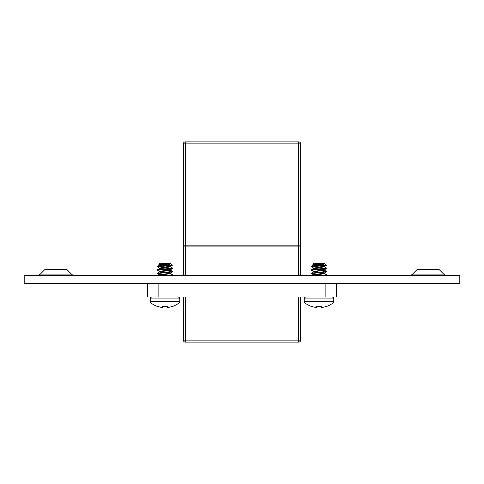 <?xml version="1.0" encoding="UTF-8"?>
<svg xmlns="http://www.w3.org/2000/svg" width="484" height="484" viewBox="0 0 484 484"><rect width="100%" height="100%" fill="white"/><g stroke="black" fill="none" stroke-linecap="round" stroke-linejoin="round"><path stroke-width="0.73" d="M412.574 274.077A4.453 4.453 0 0 1 409.428 275.378A4.453 4.453 0 0 0 412.574 274.077L443.64 274.077A4.453 4.453 0 0 0 446.786 275.378A4.453 4.453 0 0 1 443.64 274.077L439.224 269.655L416.99 269.655L412.574 274.077M40.36 274.077L44.776 269.655L67.01 269.655L71.426 274.077A4.453 4.453 0 0 0 74.572 275.378A4.453 4.453 0 0 1 71.426 274.077L40.36 274.077A4.453 4.453 0 0 1 37.214 275.378M24.2 283.467L459.8 283.467L459.8 275.378L24.2 275.378L24.2 283.467M162.678 307.219L162.763 306.287L167.228 306.287L167.307 307.219L167.228 306.287L162.763 306.287L162.642 307.249A22.839 8.706 95.4 0 1 162.188 307.364A22.839 8.706 95.4 0 0 162.642 307.249M164.996 264.712L169.225 264.923M159.629 268.511L162.642 269.104L159.708 268.42L167.676 267.386L170.356 266.823L170.356 266.4L162.315 267.525L159.629 268.088L159.629 268.511M159.629 271.881L162.642 272.474L159.708 271.796L167.676 270.756L170.356 270.193L170.356 269.776L162.315 270.895L159.629 271.457L159.629 271.881M167.349 272.546L170.356 273.145L170.356 273.563L159.714 275.342M167.349 265.807L170.356 266.4L167.349 265.807M167.349 269.177L170.356 269.776L167.349 269.177M172.492 268.027L170.283 266.738L172.546 268.088L157.445 269.776L157.494 270.253L159.708 271.542M160.053 268.299L164.996 268.929L172.546 268.088L172.492 268.566L164.996 269.352L169.938 269.981M172.492 271.397L170.283 270.108L172.492 271.397L172.492 271.941L164.996 272.722L169.938 273.357M172.492 274.773L170.283 273.478L172.492 274.773L172.322 275.378M164.996 272.722L157.445 273.563L157.494 273.085L157.494 273.623L159.708 274.918M170.283 263.369L170.852 263.738L166.714 265.432L171.451 265.432L157.445 266.823L157.494 266.345L157.494 266.884L159.708 268.172M157.445 269.776L157.445 270.193L164.996 269.352M172.346 265.28L170.283 266.484L172.346 265.28L171.451 265.432L172.358 265.244L170.852 263.738M169.938 266.611L164.996 265.982L158.044 266.611M167.307 307.219L167.228 306.287L167.307 307.219M327.045 306.287L326.73 306.287L327.045 306.287A22.911 22.911 0 0 0 333.016 302.96A1.942 1.942 0 0 0 333.772 301.423A1.942 1.942 0 0 1 333.016 302.96L304.993 302.96A22.911 22.911 0 0 0 310.964 306.287L311.285 306.287A22.905 22.821 180 0 0 314.709 307.219L314.884 307.249A22.839 21.024 102.9 0 0 315.949 307.364A22.839 21.024 102.9 0 1 314.884 307.249M304.993 302.96A1.942 1.942 0 0 1 304.236 301.423L333.772 301.423L333.772 298.9A1.942 1.942 0 0 0 331.83 296.958A1.942 1.942 0 0 1 333.772 298.9L304.236 298.9A1.942 1.942 0 0 1 306.178 296.958M319.004 264.712L323.233 264.923M324.292 263.369L324.867 263.738L320.729 265.432L326.355 265.28L324.292 266.484L321.358 265.807L324.371 266.4L324.371 266.823L313.729 268.596M314.098 268.729L314.461 268.808M326.506 271.397L324.292 270.108L326.506 271.397L326.555 271.881L311.454 273.563L311.508 273.085L313.717 271.796L324.371 270.193L324.371 269.776L321.358 269.177L324.292 269.86L313.644 271.457L313.644 271.881L316.651 272.474M326.506 268.027L324.292 266.738L326.555 268.088L311.454 269.776L311.508 270.253L313.717 271.542M314.062 268.299L319.004 268.929L326.555 268.088L326.506 268.566L319.004 269.352L323.947 269.981M326.555 271.881L326.555 271.457L311.454 273.145L311.508 273.623L313.717 274.918M326.506 274.773L324.292 273.478L326.506 274.773L326.331 275.378M325.46 265.432L311.454 266.823L311.508 266.345L311.508 266.884L313.717 268.172M323.947 273.357L319.004 272.722L314.473 273.067M311.454 269.776L311.454 270.193L319.004 269.352M316.772 306.287L316.693 307.219L316.772 306.287L321.237 306.287L321.322 307.219L321.237 306.287L316.772 306.287L316.651 307.249A22.839 8.706 95.4 0 1 316.203 307.364A22.839 8.706 95.4 0 0 316.651 307.249M300.667 296.958L300.667 340.113A2.021 2.021 0 0 1 298.64 342.134L185.36 342.134A2.021 2.021 0 0 1 183.333 340.113L183.333 296.958M298.64 275.378L298.64 246.114L300.667 246.114L300.667 275.378M298.64 246.114L185.36 246.114L185.36 275.378M183.333 275.378L183.333 246.114L185.36 246.114M336.404 283.467L336.404 296.958L147.596 296.958L147.596 283.467M185.36 245.842L298.64 245.842L298.64 143.887L185.36 143.887L185.36 245.842L183.333 245.842L183.333 143.887A2.021 2.021 0 0 1 185.36 141.866L298.64 141.866A2.021 2.021 0 0 1 300.667 143.887L300.667 245.842L298.64 245.842M173.036 306.287L172.715 306.287L173.036 306.287A22.911 22.911 0 0 0 179.007 302.96L150.984 302.96A22.911 22.911 0 0 0 156.955 306.287L157.27 306.287A22.905 22.821 180 0 0 160.694 307.219L160.876 307.249A22.839 21.024 102.9 0 0 161.934 307.364L161.934 307.364M179.007 302.96A1.942 1.942 0 0 0 179.764 301.423L150.228 301.423A1.942 1.942 0 0 0 150.984 302.96M169.291 307.219A22.905 22.821 180 0 0 172.715 306.287A22.905 22.821 180 0 1 169.291 307.219L169.116 307.249A22.839 21.024 -102.9 0 1 168.051 307.364A22.839 21.024 -102.9 0 0 169.116 307.249M167.797 307.364L167.797 307.364A22.839 8.706 -95.4 0 1 167.349 307.249M152.17 296.958A1.942 1.942 0 0 0 150.228 298.9L179.764 298.9A1.942 1.942 0 0 0 177.822 296.958M170.356 263.453L169.938 263.242C170.925 263.586 169.273 263.937 164.996 264.294L159.629 265.135L159.629 264.718L169.938 263.242L159.629 263.242L158.698 264.173L159.629 264.718L164.996 265.559L157.445 266.4M159.708 264.802L158.698 264.173L169.938 263.242M159.629 265.135L162.642 265.734M160.053 271.669L164.996 272.304L157.445 273.145M170.356 273.145L159.629 274.827L159.793 275.378M160.053 275.039L162.182 275.378M166.714 265.432L164.996 265.559M172.546 268.088L172.546 268.511M172.546 271.881L172.546 271.457L164.996 272.304M172.492 275.311L172.546 274.827L168.958 275.378M323.306 307.219A22.905 22.821 180 0 0 326.73 306.287A22.905 22.821 180 0 1 323.306 307.219L323.124 307.249A22.839 21.024 -102.9 0 1 322.066 307.364A22.839 21.024 -102.9 0 0 323.124 307.249M321.812 307.364L321.812 307.364A22.839 8.706 -95.4 0 1 321.358 307.249L321.237 306.287L321.322 307.219M324.371 263.453L323.947 263.242C324.933 263.586 323.288 263.937 319.004 264.294L313.644 265.135L313.644 264.718L323.947 263.242L313.644 263.242L312.706 264.173L313.644 264.718L319.004 265.559L311.454 266.4M313.717 264.802L312.706 264.173L323.947 263.242M313.644 264.754L313.644 265.135L316.651 265.734M324.867 263.738L326.373 265.244L324.292 266.484L313.644 268.088L313.644 268.511L316.651 269.104M314.062 271.669L319.004 272.304M311.454 273.145L313.644 271.881M321.358 272.546L324.292 273.23L316.324 274.271L313.644 274.827L313.801 275.378M314.062 275.039L316.191 275.378M324.371 273.145L324.371 273.563L321.685 274.125L313.644 275.251M311.454 266.823L319.004 265.982L323.947 266.611M320.729 265.432L319.004 265.559M326.555 268.088L326.555 268.511M326.506 275.311L326.555 274.827L322.967 275.378M185.36 296.958L185.36 340.113L298.64 340.113L298.64 296.958M185.36 342.134L185.36 340.113L183.333 340.113M300.667 340.113L298.64 340.113L298.64 342.134M325.883 283.467L325.883 296.958M158.117 283.467L158.117 296.958M300.667 143.887A2.021 2.021 0 0 0 298.64 141.866L298.64 143.887L300.667 143.887M185.36 141.866A2.021 2.021 0 0 0 183.333 143.887L185.36 143.887L185.36 141.866M170.283 269.86L172.492 268.566L170.283 269.86M170.283 273.23L172.492 271.941L170.283 273.23M157.494 266.345L159.708 265.05L157.494 266.345M157.494 269.715L159.708 268.42L157.494 269.715M157.494 273.085L159.708 271.796L157.494 273.085M324.292 269.86L326.506 268.566L324.292 269.86M324.292 273.23L326.506 271.941L324.292 273.23M311.508 266.345L313.717 265.05L311.508 266.345M311.508 269.715L313.717 268.42L311.508 269.715M150.228 301.423L150.228 298.9M179.764 301.423L179.764 298.9M304.236 301.423L304.236 298.9"/></g></svg>
